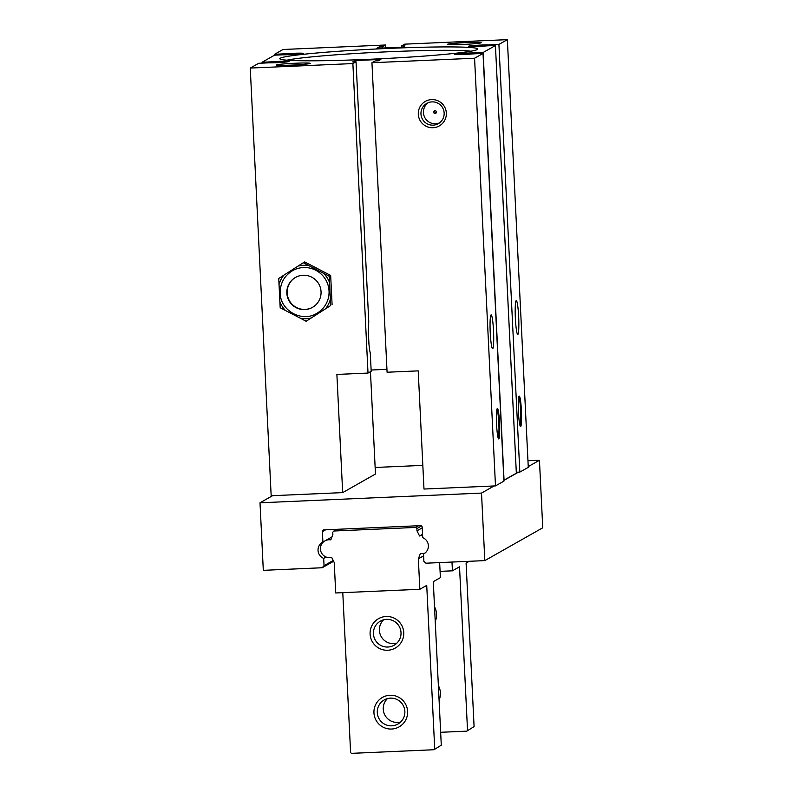 <?xml version="1.0" encoding="UTF-8"?>
<svg xmlns="http://www.w3.org/2000/svg" width="793" height="793" viewBox="0 0 793 793"><rect width="100%" height="100%" fill="white"/><g stroke="black" fill="none" stroke-linecap="round" stroke-linejoin="round"><path stroke-width="1.19" d="M306.148 321.254L280.177 307.734L278.749 278.472L283.815 275.211L303.283 262.731L329.254 276.251L330.681 305.513L306.148 321.254L330.681 305.513M329.254 276.251L330.661 275.458L332.098 304.72M303.283 262.731L304.69 261.928L330.661 275.458M284.32 53.845A11.845 0.595 -2.8 0 1 296.701 53.19A11.845 0.595 -2.8 0 1 303.253 53.399A11.845 0.595 -2.8 0 1 295.858 54.32A11.845 0.595 -2.8 0 1 282.903 54.806L274.586 55.163L262.077 62.25L270.443 61.874A11.845 0.595 -2.8 0 1 282.665 61.23A11.845 0.595 -2.8 0 1 289.039 61.448A11.845 0.595 -2.8 0 1 281.465 62.379A11.845 0.595 -2.8 0 1 268.421 62.855L258.696 63.281L250.251 68.069L271.166 495.744L342.675 492.612L336.886 374.435L368.011 373.067L352.875 63.569L356.047 61.775L352.687 61.923L355.086 60.555L380.888 59.425L378.479 60.783L375.119 60.932L371.947 62.726L474.571 58.226L483.016 53.448L473.292 53.874A11.845 0.595 -2.8 0 1 460.911 54.529A11.845 0.595 -2.8 0 1 454.359 54.32A11.845 0.595 -2.8 0 1 461.754 53.399A11.845 0.595 -2.8 0 1 474.71 52.913L483.135 52.497L495.437 45.528L487.17 45.845A11.845 0.595 -2.8 0 1 474.948 46.49A11.845 0.595 -2.8 0 1 468.574 46.272A11.845 0.595 -2.8 0 1 476.147 45.34A11.845 0.595 -2.8 0 1 489.192 44.864L498.916 44.438L507.361 39.65L404.737 44.15L401.565 45.944L404.926 45.796L402.527 47.164L376.725 48.294L379.133 46.936L382.504 46.787L385.666 44.993L283.042 49.493L274.596 54.271L284.32 53.845L284.37 54.806M250.251 68.069L352.875 63.569M333.605 561.266L322.166 567.748L263.306 570.336L260.005 502.802L481.51 493.087L494.079 485.96L495.486 485.901L474.571 58.226M272.574 495.684L260.005 502.802M274.646 55.153L274.596 54.271M262.116 63.133L262.077 62.25M481.103 42.802A16.921 0.852 -2.8 0 0 481.163 42.753A16.921 0.852 -2.8 0 0 465.501 42.634A16.921 0.852 -2.8 0 0 447.45 44.279A16.921 0.852 -2.8 0 0 447.401 44.408A16.921 0.852 -2.8 0 0 463.905 44.408A16.921 0.852 -2.8 0 0 481.103 42.802M310.162 63.44A16.921 0.852 -2.8 0 0 310.222 63.4A16.921 0.852 -2.8 0 0 294.56 63.271A16.921 0.852 -2.8 0 0 276.509 64.917A16.921 0.852 -2.8 0 0 276.45 65.046A16.921 0.852 -2.8 0 0 292.964 65.046A16.921 0.852 -2.8 0 0 310.162 63.44M477.317 49.543A99.095 4.986 -2.8 0 0 477.664 49.275A99.095 4.986 -2.8 0 0 385.983 48.532A99.095 4.986 -2.8 0 0 280.296 58.176A99.095 4.986 -2.8 0 0 279.969 58.95A99.095 4.986 -2.8 0 0 376.616 58.96A99.095 4.986 -2.8 0 0 477.317 49.543M342.675 492.612L375.466 474.026L370.46 371.689M385.814 47.897L385.666 44.993M382.563 48.036L382.504 46.787M379.193 48.185L379.133 46.936M371.947 62.726L387.083 372.234L418.208 370.866L423.987 489.043L494.079 485.96M371.124 370.014L386.934 369.32M368.011 373.067L371.183 371.273L370.291 353.044A16.98 1.685 87.5 0 1 368.547 338.066A16.98 1.685 87.5 0 1 368.775 321.978L356.047 61.775M368.963 344.172L368.358 331.841M355.145 61.814L355.086 60.555M368.547 338.125A16.98 1.685 87.5 0 0 368.467 336.291M446.34 113.042A14.105 14.016 -119.5 0 0 431.63 99.591A14.105 14.016 -119.5 0 0 418.298 114.271A14.105 14.016 -119.5 0 0 433.008 127.723A14.105 14.016 -119.5 0 0 446.34 113.042M498.807 438.916A15.236 1.517 87.5 0 0 499.54 422.887A15.236 1.517 87.5 0 0 497.32 408.524A15.236 1.517 87.5 0 0 497.241 408.583A15.236 1.517 87.5 0 0 496.547 423.789A15.236 1.517 87.5 0 0 498.579 438.866A15.236 1.517 87.5 0 0 498.807 438.916M492.701 348.682A16.921 1.685 87.5 0 0 493.524 330.869A16.921 1.685 87.5 0 0 491.055 314.92A16.921 1.685 87.5 0 0 490.976 314.98A16.921 1.685 87.5 0 0 490.203 331.87A16.921 1.685 87.5 0 0 492.453 348.633A16.921 1.685 87.5 0 0 492.701 348.682M495.486 485.901L503.932 481.123L483.016 53.448M516.302 472.261L519.831 472.113L528.277 467.325L507.361 39.65M503.882 480.201L516.342 473.193M503.892 480.409L518.434 472.172M322.166 567.748L324.05 565.677L323.693 558.381A8.971 8.911 60.5 0 1 322.9 542.055L322.384 531.647A1.695 1.685 60.5 0 1 323.99 529.883L420.449 525.65A1.695 1.685 60.5 0 1 422.213 527.266L422.719 537.674A8.971 8.911 60.5 0 1 423.521 554L423.868 561.295L425.95 563.199L484.82 560.611L481.51 493.087M484.82 560.611L542.749 527.791L539.448 460.267L527.96 460.773M528.237 466.611L539.448 460.267M520.664 426.525A15.236 1.517 87.5 0 0 521.398 410.496A15.236 1.517 87.5 0 0 519.177 396.143A15.236 1.517 87.5 0 0 519.108 396.203A15.236 1.517 87.5 0 0 518.414 411.398A15.236 1.517 87.5 0 0 520.436 426.485A15.236 1.517 87.5 0 0 520.664 426.525M517.849 334.438A16.921 1.685 87.5 0 0 518.662 316.625A16.921 1.685 87.5 0 0 516.193 300.676A16.921 1.685 87.5 0 0 516.114 300.735A16.921 1.685 87.5 0 0 515.341 317.626A16.921 1.685 87.5 0 0 517.591 334.388A16.921 1.685 87.5 0 0 517.849 334.438M519.831 472.113L498.916 44.438M422.828 465.382L375.139 467.474M424.265 553.583L423.521 554M331.94 536.93L322.9 542.055M326.092 557.023L323.693 558.381M333.219 560.482L324.05 565.677M401.625 47.203L401.565 45.944M515.42 319.321A13.868 1.378 87.5 0 0 515.272 315.941M489.241 45.746L489.192 44.864M519.802 424.81A13.54 1.348 87.5 0 0 520.02 424.86A13.54 1.348 87.5 0 0 520.089 424.81A13.54 1.348 87.5 0 0 520.704 411.299A13.54 1.348 87.5 0 0 518.9 397.898A13.54 1.348 87.5 0 0 518.701 397.858A13.54 1.348 87.5 0 0 518.622 397.917M490.282 333.566A13.868 1.378 87.5 0 0 490.133 330.185M497.945 437.201A13.54 1.348 87.5 0 0 498.163 437.25A13.54 1.348 87.5 0 0 498.222 437.201A13.54 1.348 87.5 0 0 498.847 423.69A13.54 1.348 87.5 0 0 497.042 410.278A13.54 1.348 87.5 0 0 496.844 410.239A13.54 1.348 87.5 0 0 496.765 410.308M420.964 114.033A11.657 11.588 -119.5 0 0 438.301 123.668A11.657 11.588 -119.5 0 0 444.149 113.012A11.657 11.588 -119.5 0 0 426.812 103.377A11.657 11.588 -119.5 0 0 420.964 114.033M428.101 102.753A11.657 11.588 -119.5 0 0 439.51 122.885M436.457 112.051A1.408 1.398 -119.5 0 0 434.356 110.881A1.408 1.398 -119.5 0 0 433.652 112.17A1.408 1.398 -119.5 0 0 435.744 113.34A1.408 1.398 -119.5 0 0 436.457 112.051M434.98 110.703A1.408 1.398 -119.5 0 0 436.219 112.893M470.883 51.198A95.903 4.827 -2.8 0 0 378.727 52.219A95.903 4.827 -2.8 0 0 286.907 60.199M283.815 275.211A26.793 26.625 -119.5 0 0 278.977 284.637M329.045 290.962A24.543 24.385 -119.5 0 0 292.548 270.681C284.221 275.835 280.107 283.319 280.216 293.132C280.306 310.707 301.885 322.682 316.744 313.384A24.543 24.385 -119.5 0 0 329.045 290.962M325.477 308.844A26.793 26.625 -119.5 0 0 330.324 299.427M329.491 282.417A26.793 26.625 -119.5 0 0 323.752 273.456M308.655 265.596A26.793 26.625 -119.5 0 0 298.079 266.061M279.81 301.637A26.793 26.625 -119.5 0 0 285.549 310.598M300.636 318.459A26.793 26.625 -119.5 0 0 311.223 317.993M286.838 293.182A17.208 17.099 -119.5 0 0 312.422 307.397A17.208 17.099 -119.5 0 0 321.046 291.685A17.208 17.099 -119.5 0 0 295.462 277.461A17.208 17.099 -119.5 0 0 286.838 293.182M295.62 277.372A17.208 17.099 -119.5 0 0 287.165 292.994A17.208 17.099 -119.5 0 0 312.581 307.307M439.649 562.594L440.393 577.641L433.285 581.656L441.285 745.182L433.969 749.732L351.438 753.35L350.605 752.587L342.784 592.658M441.285 745.182L433.969 749.732M425.038 553.028A8.971 8.911 60.5 0 1 420.399 553.464L418.347 558.837L423.611 555.853M418.347 558.837L419.844 589.278L426.723 585.383L434.723 748.899M325.299 540.697A8.971 8.911 60.5 0 1 330.82 539.874L332.862 534.502L332.753 532.262L333.883 531.013L415.621 527.434L416.87 528.574L416.979 530.814L419.537 535.979A8.971 8.911 60.5 0 1 422.619 535.721M419.844 589.278L335.717 592.966L334.23 562.524L331.672 557.36A8.971 8.911 60.5 0 1 324.555 541.113M370.103 634.103A16.921 16.822 60.5 0 1 386.102 616.488A16.921 16.822 60.5 0 1 403.746 632.626A16.921 16.822 60.5 0 1 387.747 650.25A16.921 16.822 60.5 0 1 370.103 634.103M373.949 712.887A16.921 16.822 60.5 0 1 389.948 695.263A16.921 16.822 60.5 0 1 407.602 711.41A16.921 16.822 60.5 0 1 391.603 729.035A16.921 16.822 60.5 0 1 373.949 712.887M333.883 531.013L336.876 529.318M415.621 527.434L418.615 525.739M416.87 528.574L421.489 525.957M416.979 530.814L422.233 527.831M419.537 535.979L422.55 534.274M400.683 721.977A13.868 13.778 60.5 0 1 387.44 698.603M377.29 712.59A13.868 13.778 60.5 0 1 384.238 699.912A13.868 13.778 60.5 0 1 404.856 711.38A13.868 13.778 60.5 0 1 397.908 724.049A13.868 13.778 60.5 0 1 377.29 712.59M396.827 643.192A13.868 13.778 60.5 0 1 383.584 619.819M373.434 633.805A13.868 13.778 60.5 0 1 380.382 621.137A13.868 13.778 60.5 0 1 401.01 632.596A13.868 13.778 60.5 0 1 394.052 645.264A13.868 13.778 60.5 0 1 373.434 633.805M469.228 561.295L466.086 563.08L474.085 726.596L466.77 731.146L440.66 732.296M474.085 726.596L466.77 731.146M451.99 562.059L452.426 570.821L440.085 571.356M467.523 730.313L459.524 566.797L452.426 570.821M434.514 606.794A16.921 16.822 60.5 0 1 435.238 621.444M438.37 685.578A16.921 16.822 60.5 0 1 439.084 700.229M269.729 62.855L269.689 61.913M270.492 62.845L270.443 61.874M474.749 53.805L474.71 52.913M325.626 529.813L322.384 531.647M516.342 473.203L495.427 45.528L516.352 473.203M504.051 480.171L483.135 52.497M481.946 53.488L481.906 52.606M475.453 53.775L475.413 52.893"/></g></svg>
